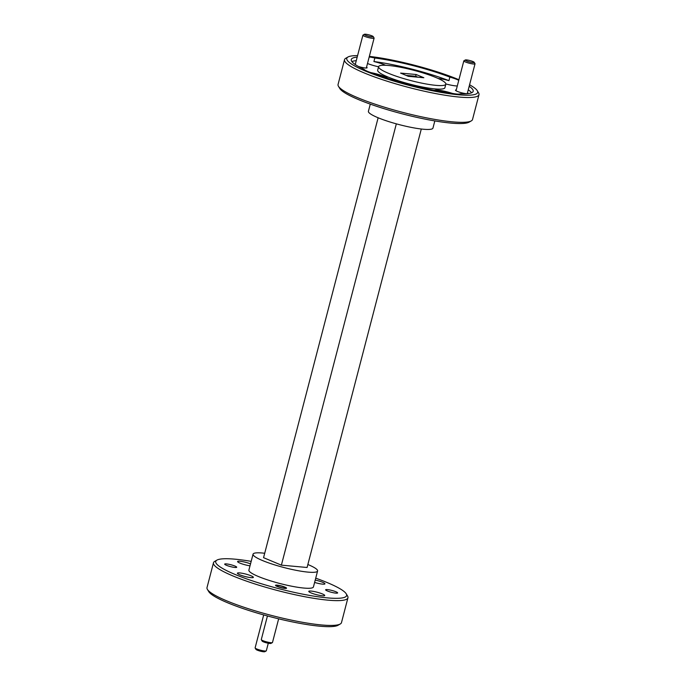 <?xml version="1.0" encoding="UTF-8"?>
<svg xmlns="http://www.w3.org/2000/svg" width="686" height="686" viewBox="0 0 686 686"><rect width="100%" height="100%" fill="white"/><g stroke="black" fill="none" stroke-linecap="round" stroke-linejoin="round"><path stroke-width="1.03" d="M465.254 60.171A4.631 0.712 14.6 0 0 470.159 62.083A4.631 0.712 14.6 0 0 474.18 62.297A4.631 0.712 14.6 0 0 474.172 62.28A4.631 0.712 14.6 0 0 469.901 60.548A4.631 0.712 14.6 0 0 465.322 59.974A4.631 0.712 14.6 0 0 465.254 60.171M474.986 63.627A5.788 0.892 -165.4 0 1 475.004 63.652A5.788 0.892 -165.4 0 1 475.038 63.798A5.788 0.892 -165.4 0 1 469.593 63.301A5.788 0.892 -165.4 0 1 463.847 61.02A5.788 0.892 -165.4 0 1 463.83 60.883A5.788 0.892 -165.4 0 1 463.933 60.762L465.322 59.974M475.004 63.652A5.788 0.892 -165.4 0 1 475.012 63.669L474.172 62.28M365.604 35.269A4.631 0.712 14.6 0 0 370.74 36.718A4.631 0.712 14.6 0 0 373.244 36.607A4.631 0.712 14.6 0 0 371.966 35.852A4.631 0.712 14.6 0 0 367.49 34.523A4.631 0.712 14.6 0 0 364.386 34.3A4.631 0.712 14.6 0 0 365.604 35.269M373.244 36.607L374.067 37.979A5.788 0.892 -165.4 0 1 374.102 38.124A5.788 0.892 -165.4 0 1 370.534 38.039A5.788 0.892 -165.4 0 1 364.523 36.307A5.788 0.892 -165.4 0 1 362.894 35.209A5.788 0.892 -165.4 0 1 362.997 35.089L364.386 34.3M277.11 586.144A4.631 0.712 14.6 0 0 282.409 587.825A4.631 0.712 14.6 0 0 285.479 587.816A4.631 0.712 14.6 0 0 284.93 587.405A4.631 0.712 14.6 0 0 280.317 585.861A4.631 0.712 14.6 0 0 276.621 585.51A4.631 0.712 14.6 0 0 277.11 586.144M272.385 642.602L270.996 643.391A4.631 0.712 -165.4 0 1 267.308 643.039A4.631 0.712 -165.4 0 1 262.695 641.496A4.631 0.712 -165.4 0 1 262.146 641.084L261.323 639.712A5.788 0.892 14.6 0 0 262.001 640.235A5.788 0.892 14.6 0 0 267.772 642.156A5.788 0.892 14.6 0 0 272.385 642.602A5.788 0.892 14.6 0 0 272.488 642.482L278.653 618.823M267.437 615.959L261.289 639.566A5.788 0.892 14.6 0 0 261.323 639.712M266.219 650.911L264.83 651.7A4.631 0.712 -165.4 0 1 261.726 651.477A4.631 0.712 -165.4 0 1 257.25 650.148A4.631 0.712 -165.4 0 1 255.972 649.393L255.149 648.021A5.788 0.892 14.6 0 0 256.744 648.973A5.788 0.892 14.6 0 0 262.344 650.628A5.788 0.892 14.6 0 0 266.219 650.911A5.788 0.892 14.6 0 0 266.322 650.791L268.286 643.245M263.698 614.93L255.115 647.876A5.788 0.892 14.6 0 0 255.149 648.021M452.348 93.399A12.965 1.998 14.6 0 0 438.02 90.158A12.965 1.998 14.6 0 0 434.478 90.389M357.192 57.118A62.992 9.698 -165.4 0 0 351.258 59.536A62.992 9.698 -165.4 0 0 364 69.303A12.965 1.998 14.6 0 0 374.565 73.736A62.992 9.698 -165.4 0 0 449.587 92.816A12.965 1.998 14.6 0 0 456.653 94.033A12.965 1.998 14.6 0 0 460.22 93.785A62.992 9.698 -165.4 0 0 473.177 91.289A62.992 9.698 -165.4 0 0 469.173 86.29M387.77 78.384A12.965 1.998 14.6 0 0 370.955 72.63M385.575 65.273A12.965 1.998 14.6 0 0 373.921 61.551L374.839 58.01A12.965 1.998 14.6 0 0 369.197 56.955M458.763 80.331A12.965 1.998 14.6 0 0 449.87 77.098L448.944 80.639A12.965 1.998 14.6 0 0 438.225 78.496A12.965 1.998 14.6 0 0 438.165 78.487M445.857 83.941A12.965 1.998 14.6 0 0 455.941 85.913A12.965 1.998 14.6 0 0 457.288 85.999M415.304 70.701A7.409 1.14 14.6 0 0 407.244 68.686M456.267 89.9A6.483 0.995 14.6 0 0 455.521 90.329A6.483 0.995 14.6 0 0 457.305 91.392A6.483 0.995 14.6 0 0 463.573 93.245A6.483 0.995 14.6 0 0 467.921 93.562A6.483 0.995 14.6 0 0 467.475 92.816M355.339 64.227A6.483 0.995 14.6 0 0 354.885 64.278M471.291 120.899L469.07 122.168A67.622 10.41 -165.4 0 1 451.011 123.103A67.622 10.41 -165.4 0 1 383.242 108.422A67.622 10.41 -165.4 0 1 339.784 88.494L338.464 86.299A69.475 10.693 14.6 0 0 383.114 106.784A69.475 10.693 14.6 0 0 452.734 121.868A69.475 10.693 14.6 0 0 471.291 120.899A69.475 10.693 14.6 0 0 472.525 119.501L478.991 94.694A69.475 10.693 -165.4 0 1 459.2 97.06A69.475 10.693 -165.4 0 1 384.675 80.416A69.475 10.693 -165.4 0 1 344.518 59.673A69.475 10.693 -165.4 0 1 345.761 58.276L347.982 57.007A67.622 10.41 14.6 0 0 381.253 77.029A67.622 10.41 14.6 0 0 458.394 94.762A67.622 10.41 14.6 0 0 477.267 90.681A67.622 10.41 14.6 0 0 469.567 84.781M344.518 59.673L338.061 84.472A69.475 10.693 14.6 0 0 338.464 86.299M251.179 561.354A67.622 10.41 14.6 0 0 234.989 559.176A67.622 10.41 14.6 0 0 216.93 560.119A67.622 10.41 14.6 0 0 250.201 580.133A67.622 10.41 14.6 0 0 327.342 597.875A67.622 10.41 14.6 0 0 346.216 593.793A67.622 10.41 14.6 0 0 315.723 578.169M346.216 593.793L347.536 595.98A69.475 10.693 -165.4 0 1 347.939 597.806A69.475 10.693 -165.4 0 1 328.148 600.173A69.475 10.693 -165.4 0 1 253.623 583.529A69.475 10.693 -165.4 0 1 213.475 562.786A69.475 10.693 -165.4 0 1 214.709 561.388L216.93 560.119M357.586 55.617A67.622 10.41 14.6 0 0 347.982 57.007M340.239 624.011L338.018 625.28A67.622 10.41 -165.4 0 1 319.959 626.215A67.622 10.41 -165.4 0 1 252.191 611.535A67.622 10.41 -165.4 0 1 208.733 591.598L207.412 589.411A69.475 10.693 14.6 0 0 252.062 609.888A69.475 10.693 14.6 0 0 321.683 624.972A69.475 10.693 14.6 0 0 340.239 624.011A69.475 10.693 14.6 0 0 341.482 622.614L347.939 597.806M213.475 562.786L207.009 587.585A69.475 10.693 14.6 0 0 207.412 589.411M234.964 566.07A6.208 0.952 14.6 0 0 228.524 564.218A6.208 0.952 14.6 0 0 224.691 564.124A6.208 0.952 14.6 0 0 226.44 565.298A6.208 0.952 14.6 0 0 232.88 567.159A6.208 0.952 14.6 0 0 236.704 567.253A6.208 0.952 14.6 0 0 234.964 566.07M335.891 591.752A6.208 0.952 14.6 0 0 329.452 589.891A6.208 0.952 14.6 0 0 325.627 589.797A6.208 0.952 14.6 0 0 327.368 590.972A6.208 0.952 14.6 0 0 333.816 592.833A6.208 0.952 14.6 0 0 337.641 592.927A6.208 0.952 14.6 0 0 335.891 591.752M284.93 587.122A5.694 0.875 14.6 0 0 279.022 585.415A5.694 0.875 14.6 0 0 275.506 585.338A5.694 0.875 14.6 0 0 277.11 586.419A5.694 0.875 14.6 0 0 283.018 588.125A5.694 0.875 14.6 0 0 286.534 588.211A5.694 0.875 14.6 0 0 284.93 587.122M435.936 85.356A34.737 5.351 -165.4 0 1 398.677 77.029A34.737 5.351 -165.4 0 1 378.603 66.653A34.737 5.351 -165.4 0 1 388.499 65.479A34.737 5.351 -165.4 0 1 425.757 73.796A34.737 5.351 -165.4 0 1 445.831 84.172A34.737 5.351 -165.4 0 1 435.936 85.356M445.831 84.172L444.914 87.714A34.737 5.351 -165.4 0 1 435.018 88.897A34.737 5.351 -165.4 0 1 397.751 80.571A34.737 5.351 -165.4 0 1 377.677 70.204L378.603 66.653M251.042 575.794A8.241 1.269 14.6 0 0 242.484 573.325A8.241 1.269 14.6 0 0 237.399 573.196A8.241 1.269 14.6 0 0 239.714 574.765A8.241 1.269 14.6 0 0 248.272 577.235A8.241 1.269 14.6 0 0 253.357 577.355A8.241 1.269 14.6 0 0 251.042 575.794M250.527 563.841A8.241 1.269 14.6 0 0 242.244 561.577A8.241 1.269 14.6 0 0 237.605 561.534A8.241 1.269 14.6 0 0 239.92 563.103A8.241 1.269 14.6 0 0 250.013 565.83M314.608 582.431A8.241 1.269 14.6 0 0 324.932 583.846A8.241 1.269 14.6 0 0 322.617 582.285A8.241 1.269 14.6 0 0 315.226 580.056M322.411 593.947A8.241 1.269 14.6 0 0 313.854 591.478A8.241 1.269 14.6 0 0 308.769 591.358A8.241 1.269 14.6 0 0 311.084 592.918A8.241 1.269 14.6 0 0 319.642 595.388A8.241 1.269 14.6 0 0 324.727 595.508A8.241 1.269 14.6 0 0 322.411 593.947M264.702 553.268A33.348 5.136 14.6 0 0 262.549 553.036A33.348 5.136 14.6 0 0 253.048 554.177A33.348 5.136 14.6 0 0 272.325 564.132A33.348 5.136 14.6 0 0 308.091 572.124A33.348 5.136 14.6 0 0 317.592 570.984A33.348 5.136 14.6 0 0 307.868 564.509M317.592 570.984L313.442 586.933A33.348 5.136 -165.4 0 1 303.941 588.065A33.348 5.136 -165.4 0 1 268.166 580.082A33.348 5.136 -165.4 0 1 248.898 570.117L253.048 554.177M434.821 120.925L432.952 128.111A33.348 5.136 -165.4 0 1 423.451 129.242A33.348 5.136 -165.4 0 1 387.684 121.251A33.348 5.136 -165.4 0 1 368.408 111.295L370.277 104.118M408.316 76.326L400.598 73.093L416.119 74.5L423.837 77.732L408.316 76.326M417.851 77.192L415.656 76.275L416.119 74.5M406.121 75.409L415.656 76.275M468.255 89.832A62.992 9.698 -165.4 0 1 471.616 92.782M351.892 61.594A62.992 9.698 -165.4 0 1 356.266 60.66M378.132 117.769L263.553 557.675L281.389 565.153L307.088 567.485L421.298 129.019M396.337 123.849L281.389 565.153M373.921 61.551A62.992 9.698 -165.4 0 1 448.944 80.639M367.49 63.515A12.965 1.998 14.6 0 0 378.569 66.782M358.349 66.439A6.483 0.995 14.6 0 0 366.984 67.888A6.483 0.995 14.6 0 0 366.547 67.142M374.839 58.01A62.992 9.698 -165.4 0 1 449.87 77.098M458.917 79.73A67.622 10.41 14.6 0 0 369.342 56.398M477.267 90.681L478.588 92.867A69.475 10.693 -165.4 0 1 478.991 94.694M475.038 63.798L467.252 93.69M463.83 60.883L456.044 90.766M374.102 38.124L366.315 68.017M362.894 35.209L355.254 64.535M285.479 587.816L285.848 588.434M276.621 585.51L275.995 585.87"/></g></svg>
